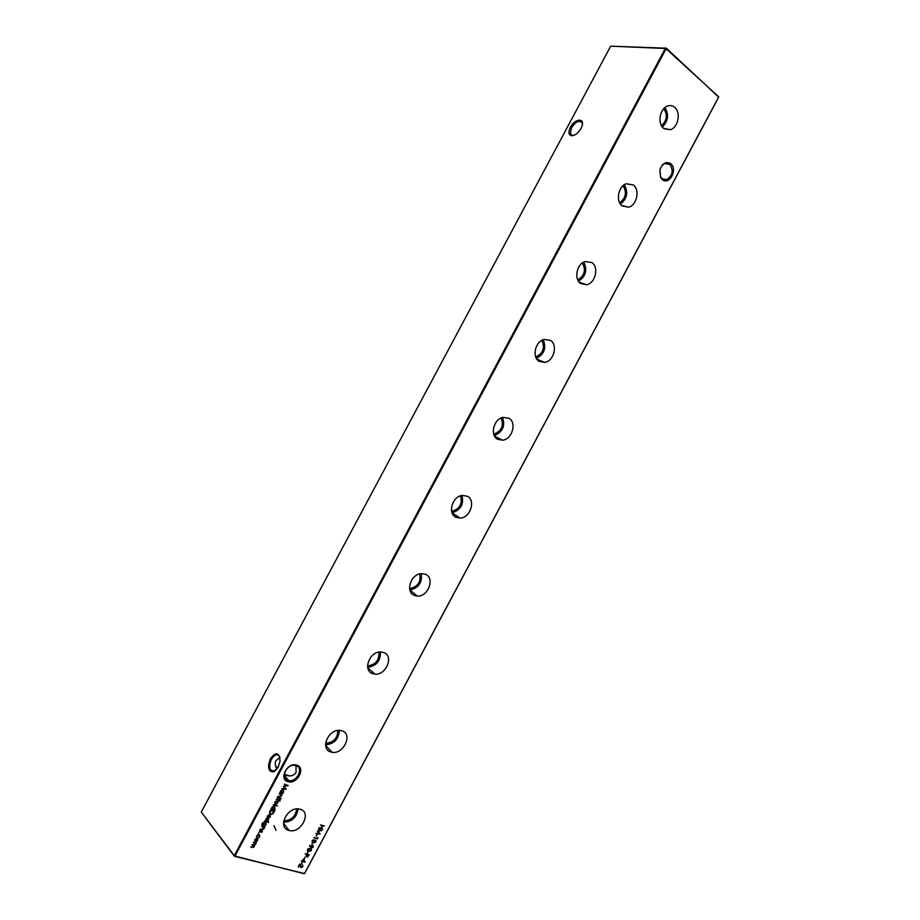 <?xml version="1.0" encoding="UTF-8"?>
<svg xmlns="http://www.w3.org/2000/svg" width="920" height="920" viewBox="0 0 920 920"><rect width="100%" height="100%" fill="white"/><g stroke="black" fill="none" stroke-linecap="round" stroke-linejoin="round"><path stroke-width="1.38" d="M662.319 179.595L660.606 177.422L659.87 169.97C662.342 163.208 665.988 161.126 670.783 163.714C678.063 169.291 669.242 185.828 662.319 179.595M669.806 164.404L665.16 163.518C662.584 164.519 660.847 166.692 659.95 170.05L660.606 176.778L662.158 178.733L666.712 179.607C672.681 175.501 673.716 170.441 669.806 164.404M287.925 781.644C278.288 779.182 287.569 761.794 296.723 765.164C306.233 767.728 297.068 784.886 287.925 781.644M295.918 765.555L294.883 765.325C286.557 763.807 279.875 778.412 287.971 780.436L288.857 780.631C297.171 782.253 304.002 767.671 295.918 765.555M278.15 767.119L273.401 771.903C268.191 771.673 267.226 767.245 270.468 758.597C276.161 751.421 279.346 752.249 280.048 761.093L278.15 767.119M280.002 757.678L279.323 756.102C276.989 753.618 274.401 754.664 271.538 759.23C269.479 763.565 269.215 767.176 270.721 770.074L274.195 771.236L275.839 770.293M581.026 128.524C578.036 133.411 574.781 135.803 571.274 135.688C568.514 134.676 568.215 131.859 570.377 127.236C574.551 118.852 584.694 117.461 582.164 125.741L581.026 128.524M582.383 124.752L582.153 122.958C579.428 119.864 575.862 121.463 571.458 127.753L570.377 133.745L572.263 135.389L574.218 135.24M279.956 757.494L275.977 760.633C274.723 762.933 275.045 765.739 276.943 769.028M295.975 765.567L296.091 772.409C293.848 775.928 289.892 776.768 284.234 774.95M674.74 107.376C672.508 105.501 670.024 105.087 667.287 106.122C659.755 108.732 657.306 123.498 663.573 128.294L670.335 129.708C678.144 127.707 681.168 112.493 674.74 107.376M633.351 184.931L626.209 183.793C618.263 186.196 615.526 201.284 622.173 205.873L628.578 207.161C636.801 205.413 640.182 189.83 633.351 184.931M591.905 262.591L585.154 261.556C576.748 263.707 573.654 279.197 580.704 283.567L586.672 284.728C595.366 283.291 599.184 267.272 591.905 262.591M550.401 340.354L544.134 339.411C535.233 341.24 531.668 357.213 539.189 361.365L544.617 362.411C553.794 361.365 558.164 344.816 550.401 340.354M508.841 418.232L503.148 417.369C493.729 418.807 489.578 435.355 497.616 439.265L502.4 440.197C512.095 439.633 517.155 422.464 508.841 418.232M467.222 496.213L462.208 495.431C452.249 496.386 447.361 513.601 455.975 517.281L460.034 518.098C470.235 518.098 476.134 500.216 467.222 496.213M425.546 574.298L421.325 573.62C410.826 573.965 405.03 591.974 414.287 595.401L417.507 596.08C428.202 596.769 435.137 578.059 425.546 574.298M383.812 652.498L380.489 651.923C369.46 651.567 362.56 670.473 372.542 673.624L374.831 674.141C385.974 675.636 394.151 656.006 383.812 652.498M342.022 730.813L339.675 730.365C328.187 729.192 319.964 749.098 330.728 751.973L332.016 752.284C343.539 754.687 353.165 734.045 342.022 730.813M300.161 809.232L298.85 808.967C287.017 806.851 277.242 827.85 288.857 830.415L289.121 830.484C300.897 833.911 312.19 812.164 300.161 809.232M258.784 832.726L258.393 833.462L258.784 832.726M257.841 839.212L256.53 841.662L255.254 841.834L254.644 839.764L257.048 838.488L257.669 840.569M320.643 824.929L324.38 825.999L322.644 825.942L321.471 828.149L322.793 828.966L319.056 827.908L321.091 828.034L322.264 825.838L320.643 824.929M317.02 834.428L316.135 836.084L317.02 834.428M312.087 840.776L314.824 839.891L316.02 841.869L313.26 842.8L312.087 840.776M310.511 847.355L309.522 845.572L310.764 846.929L312.8 845.457L313.214 847.136L311.42 848.159L310.511 847.355M307.855 851.609L307.349 853.369M304.911 857.13L304.416 858.877M269.733 811.624L270.468 810.244L274.413 811.382L273.044 813.636L270.687 814.476L269.733 811.624M268.559 820.168L267.697 820.881L268.007 819.536L265.926 820.456L265.592 819.271L266.478 818.455L266.121 820.053L268.145 819.122L268.237 820.007M264.741 820.962L267.639 821.779L264.741 820.962M261.798 826.47L264.707 827.275L263.89 828.908L262.039 829.771L260.291 829.311L263.568 828.747L263.385 827.436L261.798 826.47M275.275 809.991L271.009 809.232L271.871 807.495L274.102 806.207L274.861 808.369L273.55 809.496L275.275 809.991M277.863 801.711L277.679 803.079L275.471 804.356L274.7 802.217L277.07 800.975L277.679 803.079M277.334 797.375L280.209 798.226L277.334 797.375M279.3 793.695L282.175 794.546L279.714 797.065L277.794 796.524L281.048 796.007L280.876 794.684L279.3 793.695M302.093 862.408L301.208 864.064L302.093 862.408M610.673 46.172L666.241 48.518L234.968 856.071L304.37 873.793L718.738 96.864L665.482 48.162L610.673 46.172L201.261 812.072L234.255 855.646L665.482 48.162L666.137 47.978L718.681 97.14L304.566 873.597L234.45 856.301L201.261 812.072M302.438 866.525L302.3 864.915L302.806 866.64L301.001 867.652L299.667 865.087L298.207 866.996L299.77 864.064L301.173 867.249L302.438 866.525M282.877 793.247L279.783 792.787L280.657 791.05L282.842 789.774L283.624 791.959L282.877 793.247M281.209 798.318L280.818 799.054L281.209 798.318M280.232 800.814L279.53 801.17L279.151 800.204L278.438 800.779L278.806 800.101L276.276 799.365L279.611 799.353L279.875 800.699M273.458 804.632L277.506 805.805L273.458 804.632M262.384 831.726L261.533 832.439L261.855 831.093L259.75 832.013L259.405 830.841L260.302 830.024L259.946 831.611L261.993 830.691L262.062 831.553M264.891 825.826L262.062 825.366L262.039 823.607L263.844 822.216L262.418 823.676L263.051 825.32L263.189 823.871L265.535 822.618L266.133 824.699L264.673 825.562M268.64 821.859L268.249 822.595L268.64 821.859M267.628 816.224L267.248 817.891L267.248 816.166L269.445 814.936L270.365 815.614L268.973 818.168L267.777 818.236L269.318 815.35L267.386 815.936M303.462 859.004L305.175 862.212L301.3 861.2L302.381 861.039L303.462 859.004M305.325 853.645L309.097 854.657L308.073 856.462L306.682 857.026L306.176 855.91L306.866 854.496L305.325 853.645M307.498 849.378L310.235 848.481L311.443 850.448L308.683 851.402L307.498 849.378M312.432 843.019L311.938 844.779M317.722 837.66L317.549 838.81L313.8 837.775L317.365 838.315L317.722 837.66M318.377 829.173L322.023 830.415L317.986 831.369L320.079 834.06L316.031 833.577L319.148 833.543L317.331 831.139L320.861 830.346L318.377 829.173M253.38 842.237L256.3 843.019L254.288 845.376L254.368 846.756L252.552 847.515L250.803 847.067L254.046 846.584L251.988 844.847L255.219 844.376L253.38 842.237M259.716 836.74L258.244 838.028L259.371 836.613L258.899 834.911L257.071 835.992L256.577 837.591L256.714 835.889L259.049 834.497L259.382 836.591M284.383 784.173L288.213 785.542L283.992 786.45L286.2 789.303L281.968 788.704L285.234 788.727L283.302 786.197L286.994 785.45L284.383 784.173M273.884 825.643L276.046 830.334M283.774 820.778C291.295 820.548 295.573 816.603 296.631 808.944M283.555 822.342C291.893 821.836 296.757 817.362 298.149 808.898M325.657 743.199L326.036 743.256C333.718 742.452 337.64 738.185 337.801 730.457M325.599 744.786C334.202 743.912 338.79 739.105 339.353 730.365M367.597 665.758L368.253 665.815C375.992 664.389 379.511 659.824 378.798 652.107M367.712 667.345C376.475 665.965 380.684 660.824 380.374 651.923M409.595 588.443L410.354 588.455C418.094 586.431 421.187 581.578 419.658 573.907M409.883 590.019C418.657 588.018 422.441 582.555 421.233 573.62M451.639 511.209L452.329 511.186C459.988 508.587 462.679 503.481 460.414 495.88M452.076 512.762C460.713 510.059 464.013 504.298 461.966 495.477M493.695 434.056L494.155 434.01C501.687 430.87 503.999 425.558 501.089 418.048M494.258 435.562C502.619 432.112 505.39 426.098 502.596 417.496M535.75 356.948L535.831 356.937C543.191 353.326 545.158 347.817 541.742 340.4M536.417 358.386C544.329 354.2 546.583 347.978 543.179 339.721M577.748 279.864C584.625 275.655 586.166 270.02 582.394 262.959M578.496 281.233C585.833 276.368 587.581 269.997 583.74 262.131M619.678 202.779C625.887 198.018 627.014 192.326 623.058 185.702M620.471 204.09C627.141 198.628 628.429 192.188 624.312 184.748M661.491 125.695C666.977 120.497 667.736 114.816 663.769 108.64M662.319 126.96C668.265 121.026 669.127 114.563 664.907 107.571M234.968 856.071L234.255 855.646L234.968 856.071M302.668 865.099L302.806 866.64M301.725 867.192L301.001 867.652M298.597 867.088L299.667 865.087M299.678 864.248L300.449 866.145M300.196 865.835L300.714 866.858M302.116 862.419L301.599 864.168M282.417 793.35L279.887 792.603M283.44 790.015L283.624 791.959M283.095 790.337L280.749 790.889L280.899 792.396M282.578 789.923L281.658 790.027M281.002 791.177L281.589 792.844L283.268 791.856L282.831 790.211M281.198 794.5L281.359 796.179M280.45 796.605L277.886 796.341M280.623 794.397L279.185 793.902M279.749 798.33L277.219 797.594M278.909 799.917L278.794 800.883M276.38 799.181L278.806 800.101M276.299 803.884L275.287 804.31M274.792 802.044L274.965 803.494M277.15 801.504L275.793 801.136M275.494 803.919L277.322 802.976L276.862 801.366L275.057 802.309L275.494 803.919M277.046 805.908L273.355 804.839M274.815 810.094L271.112 809.036M274.689 806.449L274.861 808.369M271.964 807.334L272.113 808.818M274.344 806.782L272.941 806.437M272.665 809.244L274.505 808.277L274.056 806.644L272.228 807.61L272.665 809.244M259.509 830.679L259.693 831.312M262.234 830.771L262.142 831.427M263.729 827.23L263.89 828.908M262.901 829.369L260.394 829.104M263.143 827.137L261.694 826.666M264.948 826.068L261.843 825.091M262.165 823.4L262.2 824.803M265.972 822.848L266.133 824.699M263.281 823.722L263.396 825.125M265.615 823.17L264.442 822.721M263.971 825.573L265.765 824.642L265.305 823.02L263.534 823.986L263.971 825.573M267.18 821.882L264.638 821.169M268.398 819.214L268.306 819.881M267.352 815.982L267.605 817.581M270.123 815.315L270.238 817.029M268.582 817.926L267.904 818.006M269.077 815.051L268.49 815.039M269.721 815.534L268.099 817.638L269.87 816.948L269.652 815.488L268.352 817.937M274.068 811.279L273.044 813.636M272.803 813.337L270.457 814.43M270.215 814.131L269.491 813.763M269.571 812.268L270.848 814.073L272.803 813.291L273.803 811.658L270.411 810.474L269.905 813.487M273.803 811.658L270.664 810.761L269.813 812.567M303.428 859.084L305.21 862.132M304.922 861.913L302.565 861.534M302.312 861.235L302.3 862.029M301.415 860.994L302.174 861.43M303.45 859.866L302.519 860.844L304.405 861.58L303.45 859.866L302.76 861.143M308.729 854.553L307.901 856.037M307.268 856.612L306.682 857.026M305.233 853.829L306.866 854.496M306.59 855.048L306.877 856.635L308.499 854.933L306.992 854.3L306.555 856.313M306.992 854.3L306.843 855.347M308.499 854.933L307.245 854.599M311.247 848.93L311.443 850.448M310.304 851.011L308.683 851.402M308.43 851.103L307.452 850.644M307.705 849.056L307.832 850.367M310.856 849.206L308.28 848.585M311.052 850.356L310.028 848.861L307.878 849.494L308.89 851.011L311.052 850.356M309.81 845.365L310.764 846.929M313.076 845.583L313.214 847.136M312.006 847.757L311.351 848.148M312.708 845.882L311.719 845.664M311.305 846.009L311.202 847.423M312.604 845.848L311.328 846.641L311.581 847.769L312.846 847.009L312.351 845.549M315.813 840.339L316.02 841.869M314.916 842.409L313.26 842.8M313.007 842.513L312.041 842.064M312.305 840.454L312.432 841.788M315.422 840.615L312.823 840.006M315.629 841.777L314.617 840.27L312.466 840.903L313.467 842.421L315.629 841.777M317.549 838.81L317.964 838.016M317.285 838.522L313.904 837.579M317.043 834.44L316.514 836.188M321.597 830.208L317.986 831.369M317.722 831.082L320.103 834.003M319.827 833.773L316.169 833.336M318.458 829.046L320.861 830.346M323.921 826.091L322.644 825.942M322.391 825.654L321.471 828.149M322.541 828.678L319.159 827.712M320.539 825.125L322.264 825.838M255.346 842.973L255.748 843.835M255.507 843.536L255.541 844.537M254.046 845.077L254.368 846.756M253.391 847.159L250.918 846.848M253.885 845.457L252.103 844.64M255.058 843.237L253.287 842.432M256.22 841.397L255.254 841.834M254.748 839.581L254.897 840.972M257.151 839.04L255.898 838.603M255.472 841.432L257.312 840.466L256.829 838.879L255.012 839.856L255.472 841.432M258.727 834.624L257.922 834.681M256.818 835.705L256.956 837.303M259.612 834.762L259.463 836.441M287.799 785.346L283.992 786.45M283.739 786.163L286.235 789.245M285.959 789.015L282.095 788.474M284.452 784.047L286.994 785.45M496.777 437.23L495.385 437.356M498.295 438.035L496.685 438.644M539.982 360.456L538.924 361.192M660.606 176.778L660.606 177.422M274.195 771.236L273.401 771.903M572.263 135.389L571.274 135.688M270.721 770.074L274.62 771.282M284.268 774.26L289.742 775.951M570.377 133.745L572.792 135.677M284.245 775.502L288.857 780.631M662.388 178.917L666.712 179.607M283.532 823.308L289.121 830.484M325.645 745.303L332.016 752.284M367.609 665.263L368.253 665.815M367.758 667.598L374.831 674.141M409.549 587.88L410.354 588.455M409.929 590.18L417.507 596.08M451.547 510.726L452.329 511.186M452.168 513.015L460.034 518.098M494.5 436.022L502.4 440.197M536.9 359.156L544.617 362.411M579.347 282.336L586.672 284.728M621.77 205.539L628.578 207.161M664.125 128.731L670.335 129.708M275.505 765.808L277.575 768.108"/></g></svg>
